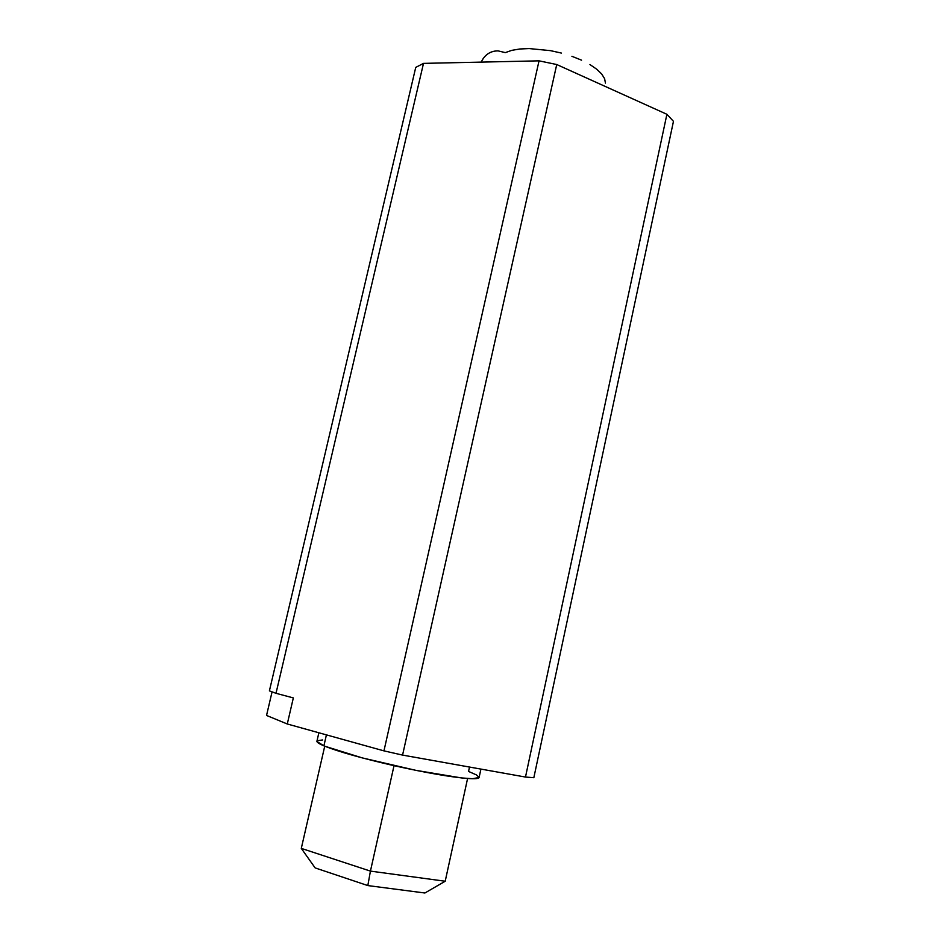 <?xml version="1.0" encoding="UTF-8"?>
<svg xmlns="http://www.w3.org/2000/svg" width="940" height="940" viewBox="0 0 940 940"><rect width="100%" height="100%" fill="white"/><g stroke="black" fill="none" stroke-linecap="round" stroke-linejoin="round"><path stroke-width="1.41" d="M481.221 62.111C484.793 54.638 490.422 50.901 498.106 50.889C491.514 50.819 486.332 53.698 482.561 59.526M673.463 121.342L666.907 114.292L556.739 64.531L539.043 60.842L423.505 63.38L415.738 67.398L423.505 63.38L276.007 693.309L269.404 690.865L415.738 67.398L269.404 690.865L276.007 693.309L423.505 63.38L539.043 60.842L556.739 64.531L666.907 114.292L673.463 121.342L533.838 777.697L673.463 121.342M272.071 691.852L266.537 715.446L272.071 691.852M533.838 777.697L525.484 777.051L666.907 114.292L525.484 777.051L402.567 755.09L556.739 64.531L402.567 755.09L383.955 750.872L539.043 60.842L383.955 750.872L287.276 723.988L293.339 697.915L276.007 693.309L293.339 697.915L287.276 723.988L266.537 715.446L287.276 723.988L383.955 750.872L402.567 755.09L525.484 777.051L533.838 777.697M498.106 50.889L505.309 52.617L511.748 50.361L519.832 48.986L529.232 48.575L550.464 50.643L561.391 53.075M571.896 56.294L581.555 60.172M589.944 64.543L596.736 69.219L601.682 74.001L604.608 78.678L605.442 83.096M394.024 765.677C426.079 772.798 450.601 777.075 467.591 778.496C474.97 779.013 478.812 778.673 479.106 777.474L472.573 778.731L461.446 777.92L415.962 770.365L362.206 757.887L324.735 746.195C339.023 751.836 362.123 758.333 394.024 765.677L370.43 871.11L394.024 765.677M318.872 732.777L316.921 741.225C316.71 742.236 319.036 743.775 323.901 745.843L324.735 746.195L323.901 745.843L326.415 734.868L323.901 745.843L316.921 741.484L317.438 740.65L322.573 739.968M469.507 767.052L468.543 771.434L476.439 774.913L479.118 777.38M324.735 746.195L301.294 848.385L370.43 871.11L445.207 881.238L467.591 778.496L445.207 881.238L424.892 893L367.822 885.574L315.123 867.902L301.294 848.385L324.735 746.195M301.294 848.385L315.123 867.902L367.822 885.574L370.43 871.11L367.822 885.574L424.892 893L445.207 881.238L370.43 871.11L301.294 848.385M480.928 769.096L479.106 777.474"/></g></svg>
